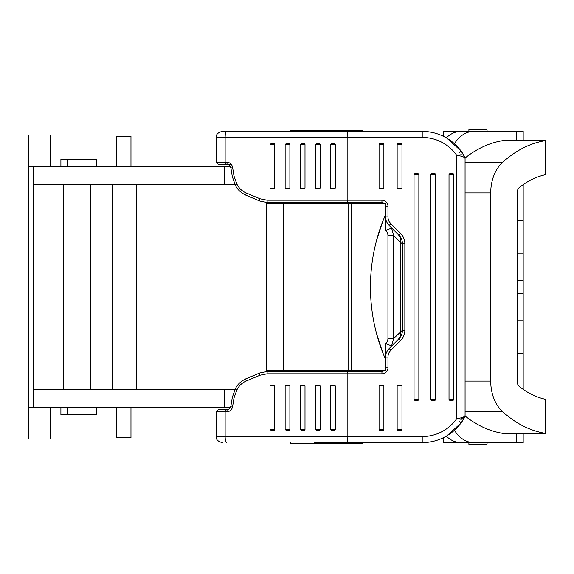 <?xml version="1.0" encoding="UTF-8"?>
<svg xmlns="http://www.w3.org/2000/svg" width="574" height="574" viewBox="0 0 574 574"><rect width="100%" height="100%" fill="white"/><g stroke="black" fill="none" stroke-linecap="round" stroke-linejoin="round"><path stroke-width="0.86" d="M382.765 221.413L376.688 239.939M376.688 334.061L382.765 352.587M50.412 166.395L50.412 135.034L28.7 135.034L28.7 166.395L230.404 166.395M230.404 407.605L28.7 407.605L28.7 438.966L50.412 438.966L50.412 407.605M33.479 407.605L33.479 389.516L235.067 389.516M28.7 166.395L28.7 407.605M33.479 166.395L33.479 184.484L235.067 184.484M266.343 371.464L266.343 202.536M136.311 184.484L136.311 389.516M90.699 184.484L90.699 389.516M33.522 389.516L33.522 184.484M446.299 436.14A36.184 25.586 90 0 0 460.872 442.583L443.587 442.583L443.587 437.589M446.299 137.86A36.184 25.586 -90 0 1 460.872 131.417L523.187 131.417L523.187 140.659M523.187 433.341L523.187 442.583L460.872 442.583M523.187 184.62L523.187 389.38M523.187 280.363L517.16 280.363M443.587 136.411L443.587 131.417L468.886 131.417L468.915 129.609L487.003 129.609L487.132 131.417M523.187 293.637L517.16 293.637M468.886 442.583L468.915 444.391L487.003 444.391L487.132 442.583M523.187 253.227L517.16 253.227M523.187 320.773L517.16 320.773M465.055 415.985A142.316 100.629 90 0 0 502.666 433.341L545.3 433.341L545.3 399.267A108.543 76.751 -90 0 1 519.319 386.489A6.027 4.262 -90 0 1 517.16 381.244L517.16 192.756A6.027 4.262 -90 0 1 519.319 187.511A108.543 76.751 90 0 1 545.3 174.733L545.3 140.659A142.316 100.629 -90 0 0 502.394 162.55A36.184 25.586 -90 0 0 490.72 192.914L490.72 381.086A36.184 25.586 90 0 0 502.394 411.45A142.316 100.629 90 0 0 545.3 433.341M454.429 430.256A36.184 25.586 90 0 0 473.665 442.583M516.306 433.341L516.306 442.583M465.055 158.015A142.316 100.629 -90 0 1 502.666 140.659L545.3 140.659M516.306 140.659L516.306 131.417M454.429 143.744A36.184 25.586 -90 0 1 473.665 131.417M468.886 131.417L488.165 131.417M523.187 220.667L517.16 220.667M523.187 353.333L517.16 353.333M67.33 166.395L67.33 159.156L60.901 159.156L60.901 166.395M67.33 159.156L96.454 159.156L96.454 166.395M67.33 407.605L67.33 414.844L60.901 414.844L60.901 407.605M67.33 414.844L96.454 414.844L96.454 407.605M116.5 166.395L116.5 136.239L130.972 136.239L130.972 166.395M130.972 407.605L130.972 437.761L116.5 437.761L116.5 407.605M266.343 203.784L283.312 203.784L283.312 370.216L351.575 370.216L351.575 203.784L283.312 203.784M351.575 370.216L385.563 370.216L385.563 359.367A180.91 180.91 0 0 1 385.563 214.633L385.563 203.784L351.575 203.784M266.343 370.216L283.312 370.216M348.095 203.784L348.095 370.216M308.568 203.619L306.028 202.572L311.424 203.784M465.055 158.359L464.072 157.405C463.211 156.53 460.8 155.898 456.839 155.511A42.211 42.211 0 0 0 422.22 137.444L363.019 137.444L363.019 200.161L381.94 200.161L381.94 202.572A3.616 3.616 0 0 1 384.637 203.784A3.616 3.616 0 0 0 381.94 202.572L267.649 202.572L259.735 200.986L245.959 195.225C240.707 192.699 237.148 189.284 235.29 184.972L232.312 176.663L230.892 167.952L232.664 167.78L234.005 176.06L236.847 183.953C238.863 188.136 241.998 191.149 246.253 193A2.411 0.588 112.7 0 0 245.959 195.225M363.019 371.428L363.019 373.839L267.018 373.839L260.029 375.238L246.253 381C241.998 382.851 238.863 385.864 236.847 390.047L234.005 397.94L232.664 406.22L230.892 406.048L232.312 397.337L235.29 389.029C237.148 384.716 240.707 381.301 245.959 378.775L259.735 373.014L267.649 371.428L381.94 371.428A3.616 3.616 0 0 0 384.637 370.216A3.616 3.616 0 0 1 381.94 371.428L381.94 373.839L363.019 373.839L363.019 436.556L422.22 436.556A42.211 42.211 0 0 0 456.839 418.489C460.8 418.102 463.211 417.47 464.072 416.595L465.076 415.641L464.603 417.384M391.59 228.143L393.692 235.57L393.692 338.43L402.446 330.244L402.446 243.756A12.061 12.061 0 0 0 398.916 235.225L389.093 225.403A12.061 12.061 0 0 1 385.563 216.879L385.563 214.633M385.563 359.367L385.563 357.121A12.061 12.061 0 0 1 389.093 348.597L398.916 338.775A12.061 12.061 0 0 0 402.446 330.244L404.857 330.244A14.472 14.472 0 0 1 400.616 340.482L390.801 350.298A9.65 9.65 0 0 0 387.974 357.121L387.974 367.805A6.027 6.027 0 0 1 381.94 373.839M418.862 399.167L418.862 174.833L414.041 174.833L414.041 399.167L418.862 399.167A1.205 1.205 0 0 1 417.657 400.372L415.246 400.372A1.205 1.205 0 0 1 414.041 399.167M414.041 174.833A1.205 1.205 0 0 1 415.246 173.628L417.657 173.628A1.205 1.205 0 0 1 418.862 174.833M435.745 399.167L435.745 174.833L430.923 174.833L430.923 399.167L435.745 399.167A1.205 1.205 0 0 1 434.54 400.372L432.129 400.372A1.205 1.205 0 0 1 430.923 399.167M430.923 174.833A1.205 1.205 0 0 1 432.129 173.628L434.54 173.628A1.205 1.205 0 0 1 435.745 174.833M379.062 385.9L379.062 429.316L383.884 429.316L383.884 385.9L379.062 385.9M383.884 429.316A1.205 1.205 0 0 1 382.679 430.522L380.268 430.522A1.205 1.205 0 0 1 379.062 429.316M401.979 188.1L401.979 144.684L397.151 144.684L397.151 188.1L401.979 188.1M397.151 144.684A1.205 1.205 0 0 1 398.363 143.478L400.774 143.478A1.205 1.205 0 0 1 401.979 144.684M397.151 385.9L397.151 429.316L401.979 429.316L401.979 385.9L397.151 385.9M401.979 429.316A1.205 1.205 0 0 1 400.774 430.522L398.363 430.522A1.205 1.205 0 0 1 397.151 429.316M379.062 144.684L379.062 188.1L383.884 188.1L383.884 144.684L379.062 144.684A1.205 1.205 0 0 1 380.268 143.478L382.679 143.478A1.205 1.205 0 0 1 383.884 144.684M453.833 399.167L453.833 174.833L449.012 174.833L449.012 399.167L453.833 399.167A1.205 1.205 0 0 1 452.628 400.372L450.217 400.372A1.205 1.205 0 0 1 449.012 399.167M449.012 174.833A1.205 1.205 0 0 1 450.217 173.628L452.628 173.628A1.205 1.205 0 0 1 453.833 174.833M446.974 435.745L460.936 423.11L464.029 418.396A3.616 2.447 -150.1 0 0 464.072 416.595L461.209 419.192M246.253 193L260.029 198.762L267.018 200.161L347.148 200.161L347.148 137.444L225.137 137.444L225.137 162.169L226.644 162.169L227.282 164.587L218.658 164.587L231.473 164.587M362.445 442.583L348.31 442.583L348.31 443.185L362.445 443.185L362.445 442.583M464.588 417.441L464.029 418.396A48.245 48.245 0 0 1 422.22 442.583L314.652 442.583M230.892 406.048C229.413 408.91 228.208 410.037 227.282 409.413L218.658 409.413L227.282 409.413L226.644 411.831L225.137 411.831L225.137 436.556L347.148 436.556L347.148 373.839A2.411 0.639 -90 0 1 347.779 371.428M314.652 131.417L222.282 131.417L363.019 131.417L348.31 131.417L348.31 130.815L290.415 130.815L290.415 131.417M348.734 131.417A6.027 1.586 90 0 0 347.148 137.444L363.019 137.444L363.019 131.417L422.22 131.417A48.245 48.245 0 0 1 464.029 155.604L464.057 155.647M463.842 155.267L460.936 150.89L446.974 138.255M429.244 131.934L422.22 131.417A48.245 48.245 0 0 1 464.029 155.604C462.931 154.564 460.535 154.535 456.839 155.511L456.839 418.489C460.535 419.465 462.931 419.436 464.029 418.396A48.245 48.245 0 0 1 422.22 442.583L429.244 442.066M397.782 234.092A12.061 10.999 -45 0 1 400.745 242.623L393.692 235.57L387.945 235.57A6.608 6.027 -135 0 0 385.563 230.418L385.563 216.879L387.974 216.879A9.65 9.65 0 0 0 390.801 223.702L400.616 233.518A14.472 14.472 0 0 1 404.857 243.756L404.857 330.244M404.857 243.756L402.446 243.756L400.745 242.623L400.745 331.377A12.061 10.999 -135 0 1 397.782 339.908M387.974 357.121L385.563 357.121L385.563 343.582A6.608 6.027 135 0 0 387.945 338.43L393.692 338.43L391.59 345.857M391.561 228.187L385.563 230.418M385.563 343.582L391.561 345.813M311.424 370.216L306.028 371.428M330.602 385.9L335.259 385.9L335.259 429.316A1.205 1.162 90 0 1 334.097 430.522L331.736 430.522L330.524 429.316L335.259 429.316M315.478 385.9L320.134 385.9L320.134 429.316A1.205 1.162 90 0 1 318.972 430.522L316.604 430.522L315.391 429.316L320.134 429.316M300.353 385.9L305.009 385.9L305.009 429.316A1.205 1.162 90 0 1 303.847 430.522L301.479 430.522M285.228 385.9L289.884 385.9L289.884 429.316A1.205 1.162 90 0 1 288.722 430.522L286.347 430.522L288.722 430.522M270.103 385.9L274.759 385.9L274.759 429.316A1.205 1.162 90 0 1 273.59 430.522L271.229 430.522L270.017 429.316L274.759 429.316M232.664 406.22C232.111 409.649 230.109 411.522 226.644 411.831M226.644 162.169C230.109 162.478 232.111 164.351 232.664 167.78M334.097 143.478A1.205 1.162 90 0 1 335.259 144.684L335.259 188.1L330.524 188.1L330.524 144.684L331.729 143.478L334.097 143.478M273.59 143.478A1.205 1.162 90 0 1 274.759 144.684L274.759 188.1L270.017 188.1L270.017 144.684L271.222 143.478L273.59 143.478M288.722 143.478L286.347 143.478L288.722 143.478A1.205 1.162 90 0 1 289.884 144.684L289.884 188.1L285.142 188.1L285.142 144.684L286.347 143.478M301.479 143.478L303.847 143.478A1.205 1.162 90 0 1 305.009 144.684L305.009 188.1L300.267 188.1L300.267 144.684L301.472 143.478M318.972 143.478A1.205 1.162 90 0 1 320.134 144.684L320.134 188.1L315.391 188.1L315.391 144.684L316.597 143.478L318.972 143.478M460.936 423.11A3.616 0.574 36.6 0 0 458.97 420.957M458.97 153.043A3.616 0.574 143.4 0 0 460.936 150.89M464.072 157.405A3.616 2.447 -29.9 0 0 464.029 155.604M260.029 198.762A2.411 0.588 112.7 0 0 259.735 200.986M267.018 200.161A2.411 0.639 90 0 0 267.649 202.572M267.018 373.839A2.411 0.639 -90 0 1 267.649 371.428M260.029 375.238A2.411 0.588 -112.7 0 1 259.735 373.014M246.253 381A2.411 0.588 -112.7 0 1 245.959 378.775M348.31 130.815L362.445 130.815L362.445 131.417M290.415 442.583L290.415 443.185L348.31 443.185M224.183 407.605L224.183 389.516M224.183 184.484L224.183 166.395M63.291 389.516L63.291 184.484M465.076 381.086L490.72 381.086M465.076 192.914L490.72 192.914M455.648 131.417L455.648 132.178M455.648 441.822L455.648 442.583M465.076 162.55L502.394 162.55M502.394 411.45L465.076 411.45M112.332 184.484L112.332 389.516M381.94 200.161A6.027 6.027 0 0 1 387.974 206.195L385.563 206.195M387.945 338.43L387.945 235.57M387.974 206.195L387.974 216.879M458.97 155.066L458.97 155.762M458.97 418.238L458.97 418.934M348.734 442.583A6.027 1.586 90 0 1 347.148 436.556L363.019 436.556L363.019 442.583M300.267 385.9L300.267 429.316L305.009 429.316M285.228 429.316L289.884 429.316M347.779 202.572A2.411 0.639 90 0 1 347.148 200.161L363.019 200.161L363.019 202.572M335.259 144.684L330.524 144.684M320.134 144.684L315.391 144.684M305.009 144.684L300.267 144.684M289.884 144.684L285.142 144.684M274.759 144.684L270.017 144.684M225.769 409.413A2.411 0.639 90 0 0 225.137 411.831L216.247 411.831L216.247 436.556L225.137 436.556A6.027 1.586 90 0 0 226.723 442.583M226.723 131.417A6.027 1.586 90 0 0 225.137 137.444L216.247 137.444C215.924 134.517 217.933 132.508 222.282 131.417M216.247 137.444L216.247 162.169L225.137 162.169A2.411 0.639 90 0 0 225.769 164.587M422.22 131.417L422.22 137.444M422.22 436.556L422.22 442.583M236.847 183.953L235.29 184.972M390.801 223.702L389.093 225.403M400.616 233.518L398.916 235.225M400.616 340.482L398.916 338.775M390.801 350.298L389.093 348.597M387.974 367.805L385.563 367.805M236.847 390.047L235.29 389.029M306.229 202.579L308.582 203.627L306.057 202.579M464.603 156.623L465.069 158.359L465.076 415.641M330.524 385.9L330.524 429.316M315.391 385.9L315.391 429.316M285.142 385.9L285.142 429.316L286.347 430.522M270.017 385.9L270.017 429.316M300.267 429.316L301.472 430.522M216.247 162.169L218.658 164.587M227.282 164.587C228.172 163.949 229.378 165.068 230.892 167.952M216.247 411.831L218.658 409.413M308.59 370.366L306.057 371.421M216.247 436.556C215.924 439.483 217.933 441.492 222.282 442.583"/></g></svg>
